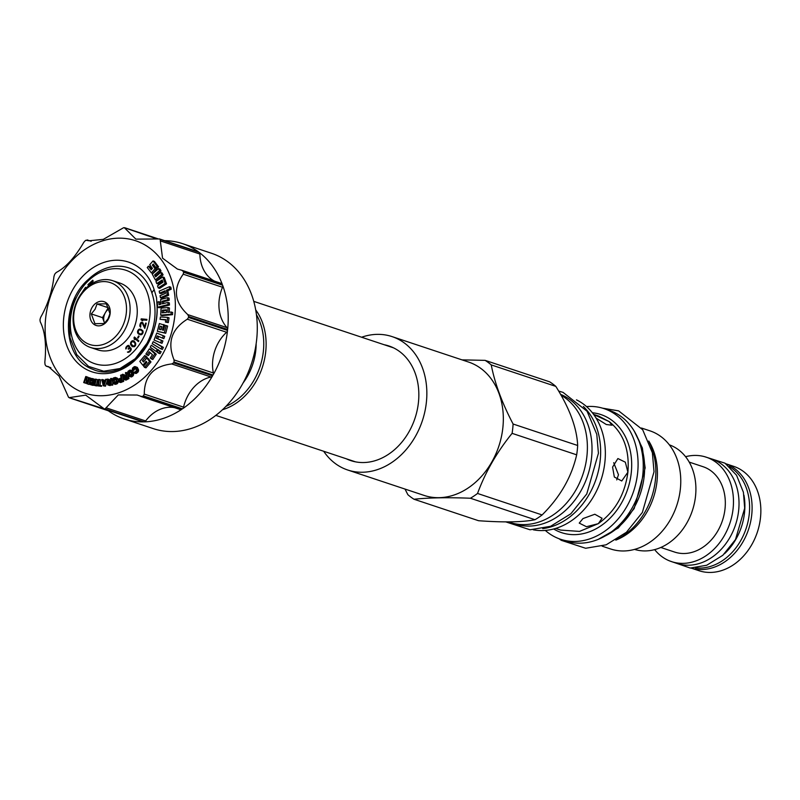 <?xml version="1.0" encoding="UTF-8"?>
<svg xmlns="http://www.w3.org/2000/svg" width="800" height="800" viewBox="0 0 800 800"><rect width="100%" height="100%" fill="white"/><g stroke="black" fill="none" stroke-linecap="round" stroke-linejoin="round"><path stroke-width="1.2" d="M729.26 466.56A54.14 42.61 108.4 0 1 740.57 540.88A54.14 42.61 -71.6 0 1 695.55 567.89M743.96 495.2A54.14 42.61 108.4 0 1 735.86 539.31A54.14 42.61 -71.6 0 1 724.49 553.75M685.57 456.7A55.03 43.3 108.4 0 1 706.23 457.18L711.78 459.02A55.03 43.3 108.4 0 1 729.85 537.54A55.03 43.3 108.4 0 1 677.05 563.46L671.5 561.61A55.03 43.3 108.4 0 1 654.66 549.62M706.23 457.18A55.03 43.3 108.4 0 1 724.3 535.7A55.03 43.3 108.4 0 1 671.5 561.61M660.81 547.47L674.67 552.08A44.99 35.4 -71.6 0 0 717.83 530.9A44.99 35.4 108.4 0 0 703.06 466.71L689.2 462.1M634.56 549.4A55.11 43.37 -71.6 0 0 690.06 516.62A55.11 43.37 -71.6 0 0 678.38 449.68A55.11 43.37 -71.6 0 0 669.34 444.83M602.13 546.16L610.66 548.99A62.26 48.99 -71.6 0 0 673.94 512.71A62.26 48.99 -71.6 0 0 660.97 436.6A62.26 48.99 108.4 0 0 649.95 430.84L641.43 428.01M615.81 540.12A62.26 48.99 -71.6 0 0 648.76 441.04M649.37 442.56A64.99 51.14 108.4 0 1 645.01 511.96A64.99 51.14 -71.6 0 1 617.21 539.26M605.29 535.9A65.07 51.21 -71.6 0 0 637.81 438.11M560.56 539.27L565.73 540.99A68.84 54.18 -71.6 0 0 635.71 500.87A68.84 54.18 -71.6 0 0 621.36 416.7A68.84 54.18 -71.6 0 0 609.18 410.34L604.01 408.62A68.84 54.18 108.4 0 1 616.19 414.98A68.84 54.18 -71.6 0 1 630.54 499.15A68.84 54.18 -71.6 0 1 560.56 539.27A68.84 54.18 -71.6 0 1 548.38 532.91A68.84 54.18 108.4 0 1 545.32 530.43M586.51 406.58A68.84 54.18 108.4 0 1 604.01 408.62M593.72 414.56L609.2 421.59L598.58 416.04L593.6 414.39M555.67 528.42L560.65 530.08L579.49 531.41L598.31 523.66L586.46 526.72L579.24 523.11L582.99 518.57L594.82 514.25L602.08 518.28L598.31 523.66C615.09 511.61 624.96 494.46 627.9 472.19L621.75 480.98L614.34 477.02L612.58 467.1L617.89 458.55L625.33 462.19L627.9 472.19C629.69 449.96 623.46 433.09 609.2 421.59L612.02 425.21L606.29 424.51L596.09 418.11M613.7 462.69L618.47 474.76L616.73 479.91M576.47 399.85A68.84 54.18 108.4 0 1 583.45 404.09A68.84 54.18 -71.6 0 1 599.19 484.99A68.84 54.18 -71.6 0 1 533.25 529.8M542.73 528.64A68.84 54.18 -71.6 0 0 596.25 478.59A68.84 54.18 -71.6 0 0 583.37 406.46M560.53 394.34A68.76 54.11 108.4 0 1 580.56 491.52A68.76 54.11 -71.6 0 1 514.58 523.9L512.36 523.16M508.22 521.87L509.85 522.41A68.84 54.18 -71.6 0 0 579.83 482.29A68.84 54.18 -71.6 0 0 565.49 398.12A68.84 54.18 -71.6 0 0 561.02 395.2M485.12 360.36L549.69 381.84A78.57 61.83 108.4 0 1 552.82 383.99A78.57 61.83 -71.6 0 1 555.82 386.39L491.24 364.91A78.57 61.83 -71.6 0 0 488.25 362.51A78.57 61.83 -71.6 0 0 485.12 360.36L462.01 359.87M405.01 489.07L407.87 494.7A78.57 61.83 -71.6 0 0 410.86 497.09A78.57 61.83 -71.6 0 0 414 499.24C429.09 497.68 447.9 497.34 470.42 498.24A78.57 61.83 -71.6 0 0 477.54 493.46C485.34 472.19 496.87 452.15 512.1 433.35A78.57 61.83 -71.6 0 0 513.1 424.02C502.1 403.08 494.81 383.38 491.24 364.91M424.17 495.44A70.29 55.31 -71.6 0 0 491.61 462.34A70.29 55.31 108.4 0 0 468.54 362.04L392.06 336.6A70.29 55.31 108.4 0 1 415.13 436.9A70.29 55.31 -71.6 0 1 347.69 470L424.17 495.44M323.68 451.26A70.29 55.31 -71.6 0 0 347.69 470M361.6 337.23A70.29 55.31 108.4 0 1 392.06 336.6M384.19 344.74A60.41 47.54 108.4 0 1 388.94 345.98A60.41 47.54 108.4 0 1 408.77 432.18A60.41 47.54 108.4 0 1 350.81 460.62A60.41 47.54 108.4 0 1 346.26 458.77M555.82 386.39C569.59 408.25 576.87 427.95 577.67 445.49A78.57 61.83 -71.6 0 1 576.67 454.83C571.64 477.02 560.12 497.06 542.11 514.94A78.57 61.83 -71.6 0 1 534.99 519.72C522.67 522.21 503.86 522.54 478.57 520.72L414 499.24M534.99 519.72L470.42 498.24M542.11 514.94L477.54 493.46M576.67 454.83L512.1 433.35M577.67 445.49L513.1 424.02M725.74 463.71L733.64 466.34A54.99 43.27 108.4 0 1 751.69 544.8A54.99 43.27 -71.6 0 1 698.93 570.69L691.03 568.07M725.78 463.74A54.99 43.27 108.4 0 1 742.94 541.89A54.99 43.27 -71.6 0 1 691.08 568.07M129.42 376.55L131.86 376.76L133.12 375.77L133.69 373.94L132.28 373.47L130.85 370.27L129.79 370.12L127.98 371.33L127.52 373.8L128.84 376.36L131.25 375.75L132.28 373.47M133.66 374.54L132.25 374.07M161.97 355.35A80.33 63.22 108.4 0 1 70.68 385.75A80.33 63.22 108.4 0 1 58.51 278.55A80.33 63.22 108.4 0 1 149.8 248.15A80.33 63.22 108.4 0 1 161.97 355.35M156.54 297.74L157.09 306.62A57.84 45.52 108.4 0 1 92.94 372.14A57.84 45.52 108.4 0 1 77.4 282.57A57.84 45.52 108.4 0 1 154.14 289.61L156.54 297.74M151.74 269.17L149.83 266.67L148.41 266.2L147.25 267.53L151.37 272.91L155.07 268.68L152.34 265.1L153.24 264.07L155.98 267.64L157.14 266.32L153.02 260.94L149.7 264.73L152.47 268.34L151.18 269.81L148.41 266.2M151.37 272.91L152.78 273.38L156.48 269.15L154.09 265.18M155.98 267.64L157.39 268.11L158.55 266.79L154.43 261.41L153.02 260.94M155.37 279.93L156.78 280.4L163.1 274.87L162.06 272.92L160.65 272.45L155.62 276.86L154.58 274.93L159.62 270.53L158.6 268.63L152.28 274.17L155.37 279.93L161.69 274.4L160.65 272.45M156.41 276.17L155.99 275.4L161.03 270.99L160.01 269.1L158.6 268.63M156.73 283.58L162.18 279.96L162.99 282.22L157.51 285.83L158.26 287.92L159.67 288.39L166.55 283.86L164.22 277.44L162.81 276.97L155.95 281.48L156.73 283.58L158.14 284.05L162.58 281.1M159.59 293.17L165.04 290.81L165.51 293.33L160.06 295.69L160.44 297.72L161.85 298.19L168.66 295.24L167.82 290.69L171.22 289.22L170.84 287.18L169.43 286.71L159.21 291.13L159.59 293.17L161 293.64L165.22 291.81M160.43 304.36L160.29 302.03L157.28 301.97L157.59 307.25L168.06 304.56L167.94 302.43L162.35 303.86L162.2 301.23L167.78 299.79L167.65 297.66L160.66 299.46L160.94 304.22L159.07 304.71L158.88 301.56M157.59 307.25L159 307.72L169.47 305.03L169.35 302.9L167.94 302.43M163.71 303.51L163.61 301.7L169.19 300.26L169.07 298.13L167.65 297.66M169.23 312.21L169.46 307.97L168.05 307.5L161.07 308.15L160.69 315.16L171.12 314.19L171.24 312.02L167.78 312.35L168.05 307.5M160.69 315.16L162.1 315.63L172.53 314.66L172.65 312.49L171.24 312.02M160.05 319.3L165.82 319.62L165.44 322.06L168.31 322.61L169.05 317.84L167.64 317.37L160.41 316.97L160.05 319.3L165.76 320.01M165.18 325.35L159.37 323.54L157.34 331.29L164.33 332.83L166.23 325.58L164.83 325.27L163.52 330.27L162.42 330.02L163.86 324.53M157.34 331.29L165.74 333.3L167.64 326.05L166.23 325.58M157.71 338.73L156.3 338.26L157.22 335.91L163.84 338.63L164.74 336.33L156.78 333.04L154.04 340.04L161.99 343.33L162.92 340.97L157.71 338.73L158.58 336.5M161 348.93L162.42 349.4L163.4 347.39L153.21 341.67L152.22 343.69L161 348.93L161.99 346.92L153.21 341.67M158.65 353.21L160.06 353.68L161.16 351.71L158.23 350.17L157.14 352.13L158.65 353.21L159.74 351.24L158.23 350.17M146.99 355.09L149.2 351.75L152.46 354.72L150.26 358.04L152.77 359.5L156.26 354.24L150.78 349.3L149.37 348.83L145.87 354.08L148.4 355.56L150.27 352.73M144 361.38L147.18 357.18L144.81 355.51L139.79 361.41L142.85 365.25L146.18 361.33L146.93 362.27L143.6 366.19L144.56 367.39L149.57 361.49L146.83 358.05L143.46 362.01L142.4 360.68L145.77 356.71L144.81 355.51M144.56 367.39L145.97 367.86L150.98 361.96L148.24 358.52L146.83 358.05M158.46 350.24L151.31 345.25L150.21 347.22L156.13 351.42L157.23 349.46L151.31 345.25M133.83 372.91L136.32 373.4L138.41 371.39L138.4 369.44L137.26 367.36L134.36 366.59L132.55 368.08L132.26 369.97L133.29 368.23L134.97 367.3L136.5 370.43L135.12 372L133.47 372.45L134.91 372.93L137 370.92L136.99 368.97L135.44 366.62M132.26 369.97L133.68 370.44L135.68 367.93M133.69 373.94L132.63 371.06L130.27 370.08M125.08 375.86L124.21 374.65L122.07 374.57L123.75 376.86L123.54 379.19L124.5 379.65L127.54 378.15L126.02 372.44L125.4 372.78L126.08 375.33L124.31 376.28L122.8 374.18M123.98 379.51L125.91 380.12L128.95 378.61L128.04 375.19M119.17 382.06L120.58 382.53L123.68 381.37L122.64 375.44L121.23 374.97L120.59 375.24L121.06 377.89L118.63 379.04L118.09 381.16L119.17 382.06L122.27 380.9L121.23 374.97M118.09 380.11L117.12 378.02L115.26 377.42L113.32 378L112.35 379.62L112.9 383.33L114.39 383.82L116.57 382.23L116.62 379.01L115.71 377.55M113.38 383.72L116.66 384.03L118.2 381.36M109.95 381.45L109.29 379.51L107.12 379.18L108.12 382.05L107.25 383.4L107.7 384.78L111.28 384.66L111.25 378.43L110.6 378.55L110.61 381.33L108.77 381.67L107.88 379.04M108.13 385.1L112.69 385.13L112.68 382.94M104.19 381.02L103.99 380L101.93 379.57L103.18 385.75L105.46 386.17L107.49 380.25M96.04 385.64L101.5 386.33L101.6 385.66L98.49 385.1L99.36 379.47L98.72 379.44L97.85 385.06L96.14 384.97L96.04 385.64L100.09 385.86L100.19 385.19M99.96 385.18L100.77 379.94L99.36 379.47M96.49 384.99L97.59 379.66L95.55 379.11L94.25 385.38L96.33 385.74M95.37 379.95L92.22 378.49L90.64 379.13L89.43 382.91L90.12 384.46L91.98 384.87L93.35 383.77L94.21 380.47L93.05 378.67M90.6 384.71L92.84 385.35L94.38 384.75M86.46 381.02L85.69 383.24L84.28 382.77L86.07 377.61L86.76 383.66L89.06 384.44L89.47 383.26M91.01 378.83L89.16 377.69L87.32 382.99L86.68 376.81L85.79 376.49L83.68 382.56L84.28 382.77M88.37 379.97L88.09 377.28L85.79 376.49M140.75 396.43L142.73 396.35A92.38 72.7 -71.6 0 0 143.43 395.88L144.26 394.08C144.43 376.13 153.6 366.08 171.77 363.94L173.57 362.87A92.38 72.7 -71.6 0 0 173.8 362.47A92.38 72.7 -71.6 0 0 174.03 362.06L174.07 359.93C167.08 342.65 171.49 329.07 187.31 319.2L188.53 317.45A92.38 72.7 -71.6 0 0 188.63 316.53L187.8 314.61C174.35 302.23 172.82 288.76 183.22 274.19L183.61 272.26A92.38 72.7 -71.6 0 0 183.31 271.47L181.76 270.25L177.43 269.08L162.54 258.16L160.12 239.41A92.38 72.7 -71.6 0 0 159.51 238.96L135.87 239.13L124.35 227.7A92.38 72.7 -71.6 0 0 123.6 227.71L103.31 239.35L89.07 240.78L85.9 240.26A92.38 72.7 -71.6 0 0 85.2 240.74L83.78 242.34C74.97 257.41 65.8 267.46 56.27 272.48L55.06 273.74A92.38 72.7 -71.6 0 0 54.83 274.14A92.38 72.7 -71.6 0 0 54.6 274.55L53.96 276.48C52.32 290.9 47.91 304.47 40.72 317.22L40.1 319.16A92.38 72.7 -71.6 0 0 40 320.08L40.24 321.81C45.05 331.31 46.57 344.79 44.82 362.22L45.02 364.35A92.38 72.7 -71.6 0 0 45.32 365.14L46.28 366.17L48.53 366.65L59.08 376.12L68.51 397.2A92.38 72.7 -71.6 0 0 69.12 397.65L85.7 395.14L104.28 408.92A92.38 72.7 -71.6 0 0 105.03 408.9L118.29 394.92L137.17 395.04L180.24 409.57A2.41 1.9 108.4 0 1 180.06 409.5L141.23 396.59M69.12 397.65L103.23 408.57M143.29 421.89A2.41 1.9 108.4 0 1 142.79 421.81L103.75 408.83L143.29 421.89A92.38 72.7 108.4 0 1 124.17 418.94A92.38 72.7 108.4 0 1 108.33 410.77M50.87 367.71L46.13 366.13L50.79 367.67M164.9 240.67A92.38 72.7 108.4 0 1 182.48 243.62L211.55 253.29A92.38 72.7 -71.6 0 1 241.88 385.11A92.38 72.7 108.4 0 1 153.24 428.61L124.17 418.94M173.57 362.87L212.58 375.84A92.38 72.7 108.4 0 1 182.44 408.85L143.43 395.88M142.73 396.35L181.74 409.32A92.38 72.7 108.4 0 1 144.04 421.88L105.03 408.9M109.67 410.8A2.41 1.9 108.4 0 1 108.55 410.85L69.51 397.86M174.48 407.66A36.15 28.45 108.4 0 0 145.64 420.96A2.41 1.9 108.4 0 1 144.04 421.88M181.74 409.32A2.41 1.9 108.4 0 1 180.24 409.57M212.58 375.84A2.41 1.9 108.4 0 1 211.08 377.01A36.15 28.45 -71.6 0 0 183.56 407.15A2.41 1.9 108.4 0 1 182.44 408.85M182.48 243.62A92.38 72.7 108.4 0 1 198.52 251.93L159.51 238.96L198.1 251.72A2.41 1.9 108.4 0 1 198.52 251.93M160.12 239.41L199.13 252.38A92.38 72.7 108.4 0 1 222.32 284.44L183.31 271.47M183.61 272.26L222.62 285.23A92.38 72.7 108.4 0 1 227.64 329.5L188.63 316.53M188.53 317.45L227.54 330.42A92.38 72.7 108.4 0 1 213.04 375.04L174.03 362.06M227.54 330.42A2.41 1.9 108.4 0 1 226.62 332.27A36.15 28.45 -71.6 0 0 213.38 373A2.41 1.9 108.4 0 1 213.04 375.04M182.32 270.44L221.06 283.32A2.41 1.9 108.4 0 1 221.28 283.38L181.76 270.25M156.91 238.91L124.35 227.7M91.1 241.25L87.17 239.93L91.17 241.26M199.13 252.38A2.41 1.9 108.4 0 1 199.88 254.05A36.15 28.45 108.4 0 0 214.55 281.14M221.28 283.38A2.41 1.9 108.4 0 1 222.32 284.44M222.62 285.23A2.41 1.9 108.4 0 1 222.52 287.26A36.15 28.45 108.4 0 0 227.11 327.68A2.41 1.9 108.4 0 1 227.64 329.5M74.97 297.61L69.36 317.71L70.01 337.65L76.76 354.68L88.57 366.4L103.73 371.22L120.05 368.52L135.19 358.72L147.01 343.26C155.71 326.22 157.33 309.4 151.85 292.8A52.39 41.23 -71.6 0 0 88.78 279.09C60.11 302.68 61.99 358.81 92.65 369.23C120.68 382.58 159.34 346.3 157.09 306.62M141.95 340.49A49.24 38.75 -71.6 0 0 134.49 274.77A49.24 38.75 -71.6 0 0 78.53 293.41A49.24 38.75 -71.6 0 0 85.99 359.13A49.24 38.75 -71.6 0 0 141.95 340.49M151.85 292.8L154.14 289.61M131.05 350.07L131.15 348.58L130.52 347.75L129.46 347.84L129.03 345.42L127.81 345.49L126.15 347.02L125.87 349.03L127.03 346.91L128.47 346.11L129.07 347.15L128.35 349.21L129.9 348.32L130.63 349.06L129.99 350.7L127.72 352.26L129.59 351.94L131.05 350.07M134.47 346.7L135.57 345.34L135.65 343.24L134.43 341.36L132.54 340.69L130.74 342.32L130.66 344.43L132.39 346.68L134.47 346.7M134.88 339.73L134.71 338.41L138.37 341.62L138.85 340.87L134.44 337.01L134.13 339.07L134.88 339.73M138.59 335.95L137.58 337.77L138.08 338.13L139.09 336.3L138.59 335.95M138.75 334.17L141.28 334.76L142.87 333.21L142.95 330.9L140.9 329.21L138.85 329.36L137.51 331.54L138 333.46L140.29 334.78M142.39 323.48L144.77 328.42L146.24 323.2L145.65 323.06L144.51 327.11L142.94 322.84L141.5 322.17L139.94 324.57L140.58 327.21L140.97 323.59L141.76 323.01L143.28 323.78M146.78 320.26L146.94 319.38L141.21 318.86L141.05 319.74L142.72 320.79L142.03 319.83L146.78 320.26M85.75 288.41L85.56 287.31L81.53 293.26M89.5 285.23L93.22 281.1L92.71 280.22L87.93 284.63L88.65 285.88M127.42 352.01L128.42 352.38M128.78 351.63L129.63 351.91M129.37 351.27L130.07 351.51M129.99 350.7L130.61 350.91M130.44 350.11L130.96 350.28M130.58 349.8L131.09 349.97M130.66 349.38L131.23 349.57M130.63 349.06L131.24 349.26M130.37 348.59L131.21 348.88M129.9 348.32L131.21 348.85M128.09 348.75L128.65 348.94M128.5 348.37L129.14 348.59M128.99 347.57L129.49 347.74M129.07 347.15L129.61 347.33M129.01 346.5L129.69 346.72M128.88 346.27L129.68 346.53M128.47 346.11L129.67 346.52M125.71 348.47L126.27 348.66M125.86 347.63L126.47 347.83M126.15 347.02L126.79 347.23M126.81 346.24L127.53 346.48M127.01 346.05L127.8 346.31M127.81 345.49L128.75 345.81L128.27 346.14M129.46 347.84L130.78 348.01M132.39 346.68L131.89 346.3M131.14 345.43L132.83 346.62M130.82 344.83L132.08 345.74M130.66 344.43L131.54 344.72M130.51 343.81L131.25 344.06M130.54 343.18L131.16 343.39M130.74 342.32L131.35 342.52M131.21 341.55L131.91 341.78M131.84 340.97L132.62 341.43M132.54 340.69L133.48 341.01L132.78 341.28M133.07 340.65L133.62 340.83M133.71 346.24L131.27 344.27L131.25 342.7L132.6 341.42L134.63 342.7L135.17 344.44L134.15 346.1L132.85 346.11M133.46 341.55L134.99 342.34L135.56 343L134.63 342.7M134.05 342.02L134.99 342.34M135.04 343.4L135.75 343.64M135.17 344.44L135.74 344.63M135.06 344.97L135.61 345.15M134.69 345.63L135.28 345.83M134.15 346.1L134.87 346.34M134.71 338.41L138.58 341.29M134.13 339.07L134.83 339.3M133.96 337.75L134.96 338.49M137.58 337.77L138.17 337.97M138.27 333.76L139.69 334.48M138 333.46L139.21 334.08M137.69 332.97L138.94 333.78M137.54 332.39L138.38 332.67M137.51 331.54L138.12 331.74M137.76 330.66L138.35 330.86M138.23 329.89L138.94 330.12M138.85 329.36L139.55 329.88M139.36 329.11L140.3 329.42L139.79 329.67M140.3 329.07L140.85 329.36M142.03 334.3L139.16 333.54L138.15 332.2L138.71 330.3L140 329.76L142.07 330.79L142.52 332.19L141.53 333.88L139.92 333.92M140.71 329.95L142.07 330.79M141.47 330.33L142.42 330.64M142.48 331.67L143.11 331.88M142.52 332.19L143.11 332.39M142.33 332.94L142.9 333.12M141.92 333.57L142.53 333.77M141.53 333.88L142.25 334.12M140.63 334.1L141.57 334.42M144.58 327.14L144.89 327.98M142 323.07L143.27 323.73M139.84 326.25L140.76 326.56M139.77 325.61L140.45 325.84M139.94 324.57L140.51 324.76M140.1 323.99L140.69 324.19M140.46 323.15L141.16 323.38M140.86 322.63L141.74 323.02M141.5 322.17L142.44 322.48L141.8 322.94M144.51 327.11L145.08 327.3M145.65 323.06L146.23 323.25M141.05 319.74L142.51 320.77M141.21 318.86L142.15 319.17L142 320.06M146.9 319.6L142.15 319.17M87.93 284.63L89.18 285.47M93.15 280.99L88.88 284.95M112.69 280.69L119.84 283.06A35.19 27.69 108.4 0 1 131.39 333.27A35.19 27.69 108.4 0 1 97.63 349.84L90.48 347.46A35.19 27.69 108.4 0 1 78.93 297.25A35.19 27.69 108.4 0 1 112.69 280.69A35.19 27.69 108.4 0 1 124.24 330.89A35.19 27.69 108.4 0 1 90.48 347.46M121.08 329.16A32.61 25.67 108.4 0 1 84.02 341.51A32.61 25.67 108.4 0 1 79.08 297.98A32.61 25.67 108.4 0 1 116.14 285.64A32.61 25.67 108.4 0 1 121.08 329.16M92.01 307.58A12.53 9.86 -71.6 0 0 93.91 324.31A12.53 9.86 -71.6 0 0 108.15 319.56A12.53 9.86 -71.6 0 0 106.25 302.84A12.53 9.86 -71.6 0 0 92.01 307.58M91.31 313.92L94.92 323.69L104.24 323.52L108.01 318.86L109.95 313.59L106.34 303.82L97.02 303.99L95.07 309.26L91.31 313.92L102.52 317.65L104.57 323.2M97.02 303.99L108.23 307.72L102.52 317.65M104.59 323.18A10.04 7.9 108.4 0 1 104.32 322.53A10.04 7.9 108.4 0 1 105.37 312.68A10.04 7.9 108.4 0 1 108.99 308.84M256.15 343.68A53.1 41.79 -71.6 0 1 247.3 376.55A53.1 41.79 108.4 0 1 243.1 382.94M158.55 266.79L157.14 266.32M153.75 265.57L152.34 265.1M156.48 269.15L155.07 268.68M161.03 270.99L159.62 270.53M155.99 275.4L154.58 274.93M163.1 274.87L161.69 274.4M166.55 283.86L165.14 283.39L162.81 276.97M158.26 287.92L165.14 283.39M171.22 289.22L169.81 288.75L169.43 286.71M167.82 290.69L166.41 290.22L169.81 288.75M168.66 295.24L167.25 294.77L166.41 290.22M160.44 297.72L167.25 294.77M169.19 300.26L167.78 299.79M163.61 301.7L162.2 301.23M169.47 305.03L168.06 304.56M172.53 314.66L171.12 314.19M166.38 312.48L162.21 312.86L162.36 310.19L166.53 309.8L166.38 312.48M163.66 312.73L163.77 310.65L166.5 310.4M163.77 310.65L162.36 310.19M168.31 322.61L166.9 322.14L167.64 317.37M165.44 322.06L166.9 322.14M165.74 333.3L164.33 332.83M161.83 326.62L161.02 329.71L159.34 329.35L160.17 326.16L161.83 326.62M160.79 329.67L161.81 326.69M161.58 326.63L160.17 326.16M164.74 336.33L156.78 333.04M162.42 338.16L163.33 335.86M162.92 340.97L156.3 338.26M160.58 342.86L161.51 340.5M163.4 347.39L161.99 346.92M161.16 351.71L159.74 351.24M156.26 354.24L154.85 353.77L149.37 348.83M151.36 359.03L154.85 353.77M150.98 361.96L149.57 361.49M144.05 365.65L142.85 365.25M147.18 357.18L145.77 356.71M143.81 361.15L142.4 360.68M158.64 349.92L157.23 349.46M157.32 351.81L156.13 351.42M138.41 371.39L137 370.92M138.59 370.64L137.18 370.17M138.14 371.91L136.73 371.44M137.71 372.41L136.3 371.94M136.85 373.12L135.44 372.65M136.32 373.4L134.91 372.93M135.83 373.5L134.42 373.03M134.69 372.2L134.04 371.98M135.44 367.6L134.58 367.32M135.56 367.99L134.15 367.52M134.7 368.7L133.29 368.23M134.37 369.12L132.96 368.65M134.19 369.57L132.78 369.1M134.25 369.97L132.84 369.5M137.26 367.36L135.84 366.89M137.61 367.82L136.2 367.35M138.4 369.44L136.99 368.97M138.57 370.05L137.16 369.59M132.94 371.57L131.53 371.1M132.63 371.06L131.22 370.59M133.58 373.3L132.17 372.83M130.99 375.06L129.36 375.72L128.12 373.39L128.34 371.95L129.94 370.87L131.57 373.23L130.99 375.06M132.66 376.22L131.25 375.75M133.12 375.77L131.7 375.3M131.86 376.76L130.44 376.29M131.31 376.98L129.9 376.51M132.26 370.74L130.85 370.27M133.43 375.27L132.02 374.8M130.18 375.6L129.54 372.85L130.92 371.49L129.5 371.03M129.75 375.75L129.03 375.51M130.17 375.59L128.76 375.12M129.53 373.86L128.12 373.39M129.46 373.33L128.05 372.86M129.54 372.85L128.13 372.38M129.75 372.42L128.34 371.95M130.11 372.04L128.7 371.57M130.65 371.11L129.94 370.87M127.42 372.91L126.02 372.44M128.95 378.61L127.54 378.15M126.46 379.96L125.05 379.49M125.91 380.12L124.5 379.65M124.3 377.12L126.27 376.05L126.76 377.87L124.44 378.98L123.87 378.18L124.3 377.12L126.56 377.13M123.87 378.18L125.28 378.65L125.71 377.59M125.43 377.88L124.02 377.41M125.29 378.23L123.88 377.76M124.92 378.86L123.97 378.55M123.68 381.37L122.27 380.9M121.13 382.44L119.72 381.97M119.17 379.49L121.19 378.64L121.52 380.54L119.16 381.39L118.66 380.51L119.17 379.49L121.36 379.63M120.1 381.13L120.58 379.96M119.81 381.25L118.73 380.89M120.08 380.98L118.66 380.51M120.12 380.56L118.7 380.09M120.28 380.22L118.87 379.75M118.03 379.48L116.62 379.01M117.86 378.86L116.45 378.4M118.2 381.43L116.79 380.96M118.15 382.11L116.74 381.65M117.99 382.7L116.57 382.23M117.6 383.35L116.19 382.88M117.19 383.74L115.78 383.27M116.66 384.03L115.25 383.56M115.8 384.29L114.39 383.82M115.25 384.32L113.84 383.85M117.6 378.41L116.19 377.94M115.18 382.78L113.88 383.04L113.12 382.06L113.19 379.11L114.78 378.23L115.82 378.72L116.15 381.16L115.18 382.78M114.66 382.94L114.42 380.03L115.84 378.8M114.55 382.97L113.28 382.55M114.53 382.53L113.12 382.06M114.36 380.58L112.95 380.11M114.42 380.03L113.01 379.56M114.6 379.57L113.19 379.11M114.9 379.22L113.49 378.75M115.32 378.96L113.91 378.49M115.67 378.53L114.78 378.23M112.61 378.88L111.25 378.43M112.69 385.13L111.28 384.66M110.09 385.6L108.68 385.13M108.55 382.5L110.62 382.13L110.63 384.12L108.56 384.49L107.91 383.81L108.23 382.69L110.62 382.85M109.34 384.35L109.96 382.97M109.64 383.16L108.23 382.69M109.42 383.47L108.01 383M109.32 383.88L107.91 383.42M109.32 384.28L107.91 383.81M108.79 384.45L108.02 384.19M107.28 379.63L105.6 379.33L105.05 380.97L102.89 381.11L102.58 379.53M105.46 386.17L104.05 385.7L106.25 379.29M103.18 385.75L104.05 385.7M103.66 385.19L102.96 381.64L104.9 381.51L103.66 385.19M104.49 382.73L102.96 381.64M101.5 386.33L100.09 385.86M96.29 385.93L94.88 385.46L96.18 379.19M94.25 385.38L94.88 385.46M95.06 381.45L94.15 381.15M95.2 380.79L94.21 380.47M94.65 383.47L93.63 383.13M94.5 384.15L93.35 383.77M94.39 384.71L93.01 384.25M93.87 385.16L92.46 384.69M93.39 385.33L91.98 384.87M92.84 385.35L91.43 384.89M94.94 379.39L93.53 378.92M95.28 379.74L93.87 379.27M95.31 380.28L94.15 379.89M91.63 384.09L90.19 383.36L90.64 380.38L91.57 379.33L92.84 379.47L93.56 380.46L92.77 383.5L90.43 383.69M91.78 384.08L92.05 380.85L93.28 379.77M91.6 383.83L90.19 383.36M91.5 383.39L90.09 382.92M91.53 382.84L90.12 382.37M92.05 380.85L90.64 380.38M92.29 380.35L90.88 379.88M92.6 380L91.19 379.53M92.98 379.8L91.57 379.33M93.21 379.69L92.01 379.29M88.09 377.28L86.68 376.81M91.17 378.37L89.16 377.69M87.65 383.97L89.76 377.9M553.69 528.99A62.23 48.97 -71.6 0 0 622.44 501.33A62.23 48.97 -71.6 0 0 611.89 420.3A62.23 48.97 -71.6 0 0 592.35 412.75M145.64 420.96L106.33 407.89M183.56 407.15L144.26 394.08M171.77 363.94L211.08 377.01M213.38 373L174.07 359.93M187.31 319.2L226.62 332.27M160.58 240.98L199.88 254.05M183.22 274.19L222.52 287.26M227.11 327.68L187.8 314.61M225.95 406.34A58.94 46.38 -71.6 0 0 253.93 380.29A58.94 46.38 -71.6 0 0 256.44 314.67M222.5 409.73A60.09 47.29 -71.6 0 0 256.11 381.32A60.09 47.29 -71.6 0 0 255.7 309.89M634.25 431.13L642.36 448L645.15 467.95L634.19 508.55L618.3 527.95L598.25 539.36M124.82 227.76L157.71 238.7M355.56 461.87L215.83 415.39M393.48 347.83L253.75 301.36M602.53 408.16L618.64 410.87L642.68 429.75L652.38 452.77L654.02 471.76L642.36 512.45L626.44 532.26L606.18 544.8L585.64 548.27L561.28 540.32L559.09 538.76M558.63 391.05L563.05 392.38L587.08 411.26L596.78 434.28L598.42 453.27L586.76 493.96L570.85 513.77L550.58 526.31L530.05 529.78L505.73 521.86M704.32 456.6L724.99 463.18L736.54 475.23L743.41 492.27L744.68 508.2L735.48 539.56L722.84 555.29L706.71 565.26L690.25 568.04L669.62 560.92"/></g></svg>
